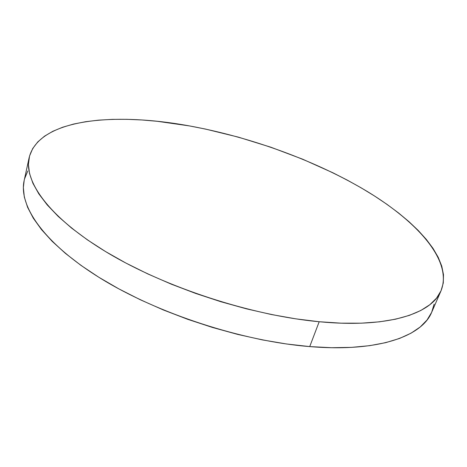 <?xml version="1.0" encoding="UTF-8"?>
<svg xmlns="http://www.w3.org/2000/svg" width="467" height="467" viewBox="0 0 467 467"><rect width="100%" height="100%" fill="white"/><g stroke="black" fill="none" stroke-linecap="round" stroke-linejoin="round"><path stroke-width="0.7" d="M29.152 157.618L24.161 180.501C18.4 205.568 43.542 243.179 100.679 278.414C157.671 313.567 242.42 341.225 309.726 346.59C378.416 352.357 422.092 336.234 431.742 312.149L441.082 290.672C431.946 313.608 388.433 328.406 319.189 321.734L309.726 346.59L319.189 321.734C251.351 315.476 165.446 287.456 107.509 252.74C49.409 217.937 23.642 181.47 29.152 157.618C38.691 118.927 113.557 111.998 189.263 125.886C251.421 137.234 316.918 161.127 367.862 191.832C417.994 222.403 452.745 260.93 441.082 290.667M189.263 125.886L157.338 121.303L141.869 119.966L126.849 119.313L112.395 119.359L98.619 120.147L85.642 121.706L73.599 124.059L62.636 127.24L52.905 131.262L44.563 136.148L37.774 141.91L32.708 148.547L29.538 156.042L28.423 164.372L29.514 173.496L32.941 183.35L38.814 193.852L47.202 204.896L58.136 216.355L71.579 228.077L87.452 239.886L105.606 251.596L125.821 263.014L147.823 273.931L171.272 284.152L195.784 293.474L220.938 301.74L246.29 308.792L271.397 314.524L295.833 318.85L319.189 321.734L341.12 323.164L361.312 323.176L379.531 321.821L395.584 319.189L409.355 315.377L420.779 310.508L429.838 304.706L436.563 298.104L441.011 290.824L443.288 282.996L443.492 274.73L441.764 266.143L438.227 257.335L433.032 248.397L426.313 239.408L418.204 230.441L408.847 221.556L398.363 212.824L386.874 204.277L374.493 195.971L361.318 187.938L347.46 180.215L333 172.831L302.639 159.194L270.878 147.228L238.316 137.123L205.538 129.079L189.263 125.886M24.179 180.437L23.356 187.582L24.325 197.103L27.606 207.342L33.309 218.212L41.493 229.595L52.187 241.351L65.374 253.342L80.966 265.373L98.811 277.258L118.706 288.799L140.374 299.785L163.485 310.012L187.664 319.3L212.491 327.46L237.54 334.366L262.372 339.9L286.569 343.986L309.726 346.59L331.5 347.705L351.581 347.372L369.736 345.656L385.771 342.644L399.565 338.441L411.053 333.175L420.212 326.982L427.06 319.983L431.666 312.312L434.117 304.105M27.81 170.945L24.564 178.849"/></g></svg>
